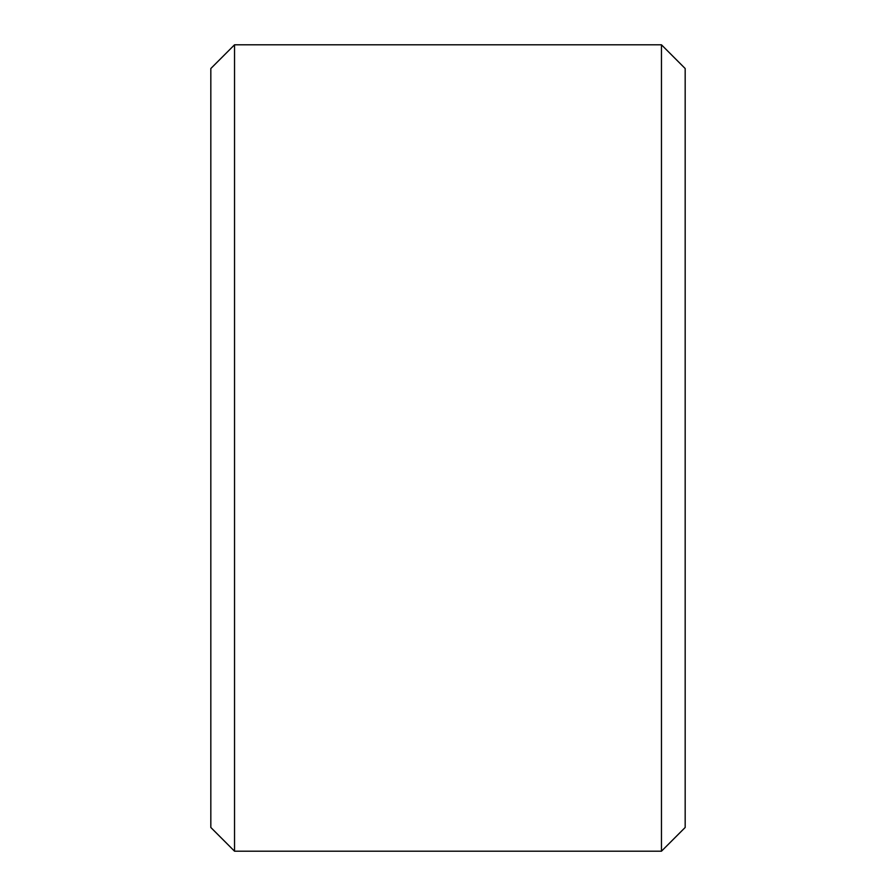 <?xml version="1.0" encoding="UTF-8"?>
<svg xmlns="http://www.w3.org/2000/svg" width="896" height="896" viewBox="0 0 896 896"><rect width="100%" height="100%" fill="white"/><g stroke="black" fill="none" stroke-linecap="round" stroke-linejoin="round"><path stroke-width="1.34" d="M210.829 827.478L210.829 68.522L234.539 44.8L234.539 851.2L210.829 827.478M661.461 44.8L685.171 68.522L685.171 827.478L661.461 851.2L661.461 44.8L234.539 44.8M661.461 851.2L234.539 851.2"/></g></svg>
